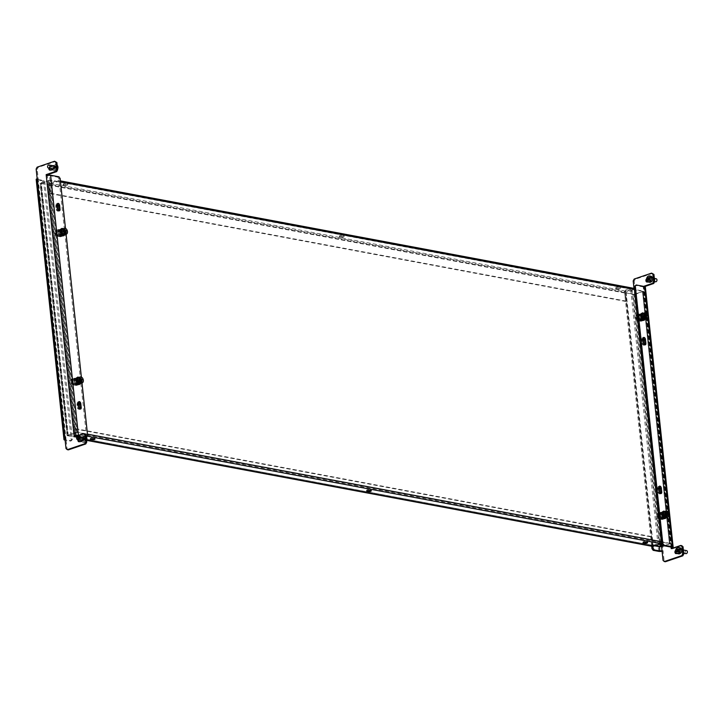 <?xml version="1.0" encoding="UTF-8"?>
<svg xmlns="http://www.w3.org/2000/svg" width="723" height="723" viewBox="0 0 723 723"><rect width="100%" height="100%" fill="white"/><g stroke="black" fill="none" stroke-linecap="round" stroke-linejoin="round"><path stroke-width="0.54" stroke-dasharray="3.62 2.71" d="M643.976 542.476A2.323 0.606 -6.1 0 1 643.524 542.422A2.323 0.606 -6.1 0 1 642.919 542.087A2.323 0.606 -6.1 0 1 644.365 541.364A2.323 0.606 -6.1 0 1 646.931 541.256A2.323 0.606 -6.1 0 1 647.537 541.59A2.323 0.606 -6.1 0 1 646.588 542.196M367.646 490.691A2.323 0.606 -6.1 0 1 367.194 490.637A2.323 0.606 -6.1 0 1 366.588 490.302A2.323 0.606 -6.1 0 1 368.034 489.579A2.323 0.606 -6.1 0 1 370.601 489.48A2.323 0.606 -6.1 0 1 371.206 489.814A2.323 0.606 -6.1 0 1 370.257 490.411M91.315 438.915A2.323 0.606 -6.1 0 1 90.863 438.861A2.323 0.606 -6.1 0 1 90.258 438.527A2.323 0.606 -6.1 0 1 91.694 437.804A2.323 0.606 -6.1 0 1 94.27 437.695A2.323 0.606 -6.1 0 1 94.876 438.03A2.323 0.606 -6.1 0 1 93.927 438.635M616.457 289.164A2.323 0.606 173.9 0 0 619.033 289.064A2.323 0.606 173.9 0 0 620.47 288.341A2.323 0.606 173.9 0 0 619.864 288.007A2.323 0.606 173.9 0 0 617.297 288.116A2.323 0.606 173.9 0 0 615.851 288.839A2.323 0.606 173.9 0 0 616.457 289.164M616.348 288.179A2.323 0.606 173.9 0 0 618.924 288.07A2.323 0.606 173.9 0 0 620.37 287.347A2.323 0.606 173.9 0 0 619.765 287.022A2.323 0.606 173.9 0 0 617.189 287.121A2.323 0.606 173.9 0 0 615.743 287.844A2.323 0.606 173.9 0 0 616.348 288.179M340.126 237.388A2.323 0.606 173.9 0 0 342.702 237.289A2.323 0.606 173.9 0 0 344.139 236.566A2.323 0.606 173.9 0 0 343.533 236.231A2.323 0.606 173.9 0 0 340.967 236.331A2.323 0.606 173.9 0 0 339.521 237.054A2.323 0.606 173.9 0 0 340.126 237.388M340.018 236.394A2.323 0.606 173.9 0 0 342.594 236.294A2.323 0.606 173.9 0 0 344.04 235.571A2.323 0.606 173.9 0 0 343.434 235.237A2.323 0.606 173.9 0 0 340.858 235.337A2.323 0.606 173.9 0 0 339.412 236.06A2.323 0.606 173.9 0 0 340.018 236.394M63.796 185.603A2.323 0.606 173.9 0 0 66.371 185.504A2.323 0.606 173.9 0 0 67.808 184.781A2.323 0.606 173.9 0 0 67.203 184.446A2.323 0.606 173.9 0 0 64.636 184.555A2.323 0.606 173.9 0 0 63.19 185.278A2.323 0.606 173.9 0 0 63.796 185.603M63.687 184.618A2.323 0.606 173.9 0 0 66.263 184.51A2.323 0.606 173.9 0 0 67.709 183.787A2.323 0.606 173.9 0 0 67.103 183.452A2.323 0.606 173.9 0 0 64.528 183.561A2.323 0.606 173.9 0 0 63.082 184.284A2.323 0.606 173.9 0 0 63.687 184.618M84.925 434.749L76.972 437.451L652.869 545.368L660.822 542.666L84.925 434.749L85.251 434.125L669.462 543.597L642.503 291.342L49.977 180.307L76.936 432.562L86.01 433.863A1.545 1.13 -79.4 0 1 85.034 435.743L77.081 438.445L86.796 440.262M57.759 180.506L633.646 288.423L625.693 291.125L49.806 183.208L57.759 180.506A1.545 1.13 -79.4 0 1 58.202 180.47L60.398 180.886M633.755 289.417L625.802 292.119L49.914 184.202L57.858 181.5L634.505 289.444M57.858 181.5L50.727 180.045L77.686 432.309L87.465 434.143M660.822 542.666L661.897 541.78L670.221 543.344L643.262 291.08L634.939 289.525A1.545 1.13 100.6 0 0 634.405 288.513M643.262 291.08L670.628 543.56L664.464 545.847M661.165 543.533L634.523 294.234L642.476 291.532L669.435 543.795L663.768 545.72M662.178 546.624L635.219 294.369L643.669 291.306M50.727 180.045L40.605 182.946L67.564 435.201L77.686 432.309M49.245 180.37L41.292 183.073L68.251 435.336L76.204 432.625L49.245 180.37L49.977 180.307M77.876 384.175L77.397 379.711L74.279 379.132L74.758 383.588L78.635 383.913M61.509 231.035L58.391 230.447L58.87 234.912L61.988 235.499L61.509 231.035L62.268 230.782L59.15 230.194L59.62 234.65L62.458 235.183M643.127 340.018L641.563 339.729L642.042 344.193L645.16 344.772L644.347 340.253M659.015 488.703L657.451 488.405L657.93 492.869L661.048 493.457L660.244 488.929M78.491 404.202L76.927 403.913L77.406 408.368L80.524 408.956L79.72 404.428M57.307 205.965L55.743 205.666L56.222 210.131L59.34 210.718L58.527 206.191M638.915 314.948L639.394 319.412L642.512 319.991L642.033 315.535L638.915 314.948L639.674 314.695L640.144 319.15L642.982 319.683M660.578 517.65L663.696 518.237L663.217 513.773L660.099 513.185L660.578 517.65L664.166 517.921M78.626 383.85L78.156 379.458L75.038 378.87L75.517 383.335L78.346 383.859M62.738 235.165L62.268 230.782M643.081 339.611L642.322 339.476L642.792 343.931L643.877 344.13M644.717 344.293L645.919 344.519L645.44 340.054L644.31 339.846M660.605 492.969L661.807 493.194L661.328 488.739L660.198 488.522M658.969 488.296L658.21 488.152L658.689 492.607L659.765 492.815M80.081 408.477L81.283 408.694L80.804 404.238L79.675 404.021M78.445 403.796L77.686 403.651L78.165 408.115L79.241 408.314M57.262 205.558L56.502 205.413L56.972 209.869L58.048 210.077M58.897 210.23L60.099 210.456L59.62 206.001L58.491 205.784M643.262 319.665L642.792 315.273L639.674 314.695M664.446 517.903L663.976 513.52L660.858 512.932L661.337 517.388M76.936 432.562L76.204 432.625M68.251 435.336L41.292 183.073M67.564 435.201L67.465 435.788L75.852 436.954L68.224 435.526M41.265 183.271L48.893 184.699L40.506 183.525L40.605 182.946M48.134 184.952L75.093 437.216M48.893 184.699L75.734 435.861M75.779 436.267L75.852 436.954M634.523 294.234L633.8 294.297L660.461 543.813M635.219 294.369L633.041 294.559L626.172 292.869L633.8 294.297M655.354 545.549L653.131 545.133L626.172 292.869M654.595 545.802L652.372 545.386L653.131 545.133M652.372 545.386L625.413 293.131M60.506 181.88L59.051 181.609A1.545 1.13 -79.4 0 0 58.202 180.47M661.464 541.699L661.897 541.78A1.545 1.13 100.6 0 1 661.608 543.072M49.914 184.202L49.58 184.826L625.476 292.743L625.802 292.119M49.806 183.208A1.545 1.13 -79.4 0 0 48.83 185.088L49.724 193.511L50.483 193.249L49.58 184.826M625.476 292.743L626.38 301.166L625.621 301.428L624.717 292.996A1.545 1.13 100.6 0 1 625.693 291.125M625.621 301.428L49.724 193.511M626.38 301.166L50.483 193.249M652.869 545.368L76.972 437.451M652.526 546.398A1.545 1.13 100.6 0 1 651.676 545.259L650.772 536.837L651.531 536.574L652.435 544.997M76.403 435.779L75.644 428.658L74.885 428.92L75.788 437.343A1.545 1.13 -79.4 0 0 77.081 438.445M76.539 437.09L76.43 436.041M74.885 428.92L650.772 536.837M75.644 428.658L651.531 536.574M663.696 518.237L664.455 517.975M660.099 513.185L660.858 512.932M663.217 513.773L663.976 513.52M639.394 319.412L640.144 319.15M642.033 315.535L642.792 315.273M642.512 319.991L643.271 319.738M55.743 205.666L56.502 205.413M58.861 206.254L59.62 206.001M59.34 210.718L60.099 210.456M56.222 210.131L56.972 209.869M80.045 404.491L80.804 404.238M80.524 408.956L81.283 408.694M77.406 408.368L78.165 408.115M76.927 403.913L77.686 403.651M661.048 493.457L661.807 493.194M657.93 492.869L658.689 492.607M657.451 488.405L658.21 488.152M660.569 488.992L661.328 488.739M642.042 344.193L642.792 343.931M641.563 339.729L642.322 339.476M644.681 340.316L645.44 340.054M645.16 344.772L645.919 344.519M58.391 230.447L59.15 230.194M61.988 235.499L62.747 235.237M58.87 234.912L59.62 234.65M77.397 379.711L78.156 379.458M74.758 383.588L75.517 383.335M74.279 379.132L75.038 378.87M671.215 547.112L643.813 287.148L643.316 287.501L644.356 287.7L643.633 286.371M671.052 547.085L643.208 286.516M662.033 550.781L663.072 550.98L664.103 560.641L663.063 560.452M633.99 288.369L634.225 290.592L635.264 290.791A3.1 0.804 -6.1 0 1 630.908 291.17L625.368 290.131L626.498 289.751L632.047 290.791L659.394 546.705M633.194 280.931L634.234 281.13L663.072 550.98A3.1 0.804 173.9 0 1 662.078 551.242M652.625 273.33L635.21 279.25L634.17 279.06M681.735 545.657L672.263 548.884L671.224 548.685M672.263 548.884L672.209 548.35M647.465 281.988A1.808 1.319 -79.4 0 0 647.953 282.232A1.808 1.319 -79.4 0 0 648.477 282.187L651.504 281.157A1.808 1.319 -79.4 0 0 652.652 279.322A1.808 1.319 -79.4 0 0 651.649 277.65A1.808 1.319 -79.4 0 0 651.134 277.686L648.106 278.716A1.808 1.319 -79.4 0 0 646.968 280.922M676.484 553.574A1.808 1.319 -79.4 0 0 676.981 553.818A1.808 1.319 -79.4 0 0 677.496 553.773L680.524 552.743A1.808 1.319 -79.4 0 0 681.681 550.908A1.808 1.319 -79.4 0 0 680.677 549.236A1.808 1.319 -79.4 0 0 680.153 549.281L677.126 550.311A1.808 1.319 -79.4 0 0 675.987 552.517M665.395 561.744L664.103 560.641M634.234 281.13L635.21 279.25M647.853 281.853L650.465 280.967A1.808 1.319 -79.4 0 0 651.613 279.123A1.808 1.319 -79.4 0 0 650.61 277.451A1.808 1.319 -79.4 0 0 650.094 277.496L647.058 278.527A1.808 1.319 -79.4 0 0 646.633 278.771M676.882 553.438L679.484 552.553A1.808 1.319 -79.4 0 0 680.641 550.709A1.808 1.319 -79.4 0 0 679.638 549.037A1.808 1.319 -79.4 0 0 679.114 549.082L676.086 550.113A1.808 1.319 -79.4 0 0 675.653 550.357M661.599 546.769L634.225 290.592L632.047 290.791M651.712 546.245L624.482 291.423L625.368 290.131M652.905 546.38L625.621 291.044L624.482 291.423M626.498 289.751L625.621 291.044M645.35 286.977A3.1 0.804 -6.1 0 1 644.356 287.7L672.155 547.889M643.407 286.923L635.083 285.368M641.771 313.773A1.808 1.139 71.2 0 0 641.753 314.424L642.169 318.391A1.808 1.139 71.2 0 0 642.34 319.078M644.564 319.575A1.808 1.139 71.2 0 0 644.6 318.843L644.175 314.876A1.808 1.139 71.2 0 0 643.425 313.276M665.747 517.813A1.808 1.139 71.2 0 0 665.784 517.081L665.359 513.122A1.808 1.139 71.2 0 0 664.609 511.513M662.955 512.011A1.808 1.139 71.2 0 0 662.937 512.661L663.362 516.629A1.808 1.139 71.2 0 0 663.524 517.316M643.163 337.912A1.808 1.139 71.2 0 0 642.503 337.849A1.808 1.139 71.2 0 0 641.87 339.331L642.295 343.298A1.808 1.139 71.2 0 0 644.094 345.233A1.808 1.139 71.2 0 0 644.573 344.79M659.051 486.588A1.808 1.139 71.2 0 0 658.391 486.525A1.808 1.139 71.2 0 0 657.767 488.007L658.183 491.974A1.808 1.139 71.2 0 0 659.982 493.917A1.808 1.139 71.2 0 0 660.461 493.466M643.461 319.729A1.808 1.139 71.2 0 0 643.461 319.232L643.036 315.264A1.808 1.139 71.2 0 0 642.178 313.565M641.897 313.393A1.808 1.139 71.2 0 0 641.247 313.33A1.808 1.139 71.2 0 0 640.614 314.812L641.039 318.78A1.808 1.139 71.2 0 0 642.828 320.714A1.808 1.139 71.2 0 0 643.316 320.262M663.081 511.631A1.808 1.139 71.2 0 0 662.431 511.568A1.808 1.139 71.2 0 0 661.798 513.05L662.223 517.017A1.808 1.139 71.2 0 0 664.021 518.951A1.808 1.139 71.2 0 0 664.5 518.508M664.654 517.966A1.808 1.139 71.2 0 0 664.645 517.469L664.229 513.502A1.808 1.139 71.2 0 0 663.362 511.803M74.18 436.809L75.228 436.999L84.69 433.782M75.165 436.475L75.228 436.999M36.15 169.055L37.189 169.245L38.165 167.375L55.59 161.455M68.36 449.869L67.058 448.766L66.028 439.105L65.531 439.457L37.723 179.277L38.22 178.915L37.189 169.245M64.989 438.906L66.028 439.105L38.22 178.915L37.18 178.717M38.165 167.375L37.126 167.185M67.058 448.766L66.019 448.567M47.266 175.364L47.311 175.825L46.272 175.626M77.939 439.701A1.808 1.319 100.6 0 1 79.042 438.237L81.844 437.288M48.911 168.116A1.808 1.319 100.6 0 1 50.023 166.652L52.815 165.694M78.979 439.9A1.808 1.319 100.6 0 1 80.09 438.427L82.883 437.478M83.064 437.388L83.118 437.397A1.808 1.319 100.6 0 1 83.633 437.361A1.808 1.319 100.6 0 1 84.636 439.024A1.808 1.319 100.6 0 1 83.488 440.867L80.461 441.898A1.808 1.319 100.6 0 1 79.937 441.943A1.808 1.319 100.6 0 1 79.449 441.69M49.959 168.314A1.808 1.319 100.6 0 1 51.062 166.841L53.854 165.892M54.062 165.82L54.089 165.811A1.808 1.319 100.6 0 1 54.614 165.775A1.808 1.319 100.6 0 1 55.617 167.438A1.808 1.319 100.6 0 1 54.46 169.281L51.432 170.312A1.808 1.319 100.6 0 1 50.917 170.357A1.808 1.319 100.6 0 1 50.42 170.104M38.129 179.494L43.678 180.533L42.54 180.922L36.99 179.882A3.1 0.804 -6.1 0 1 36.186 179.44M42.54 180.922L43.742 182.603L71.225 439.819L70.348 441.111L65.115 440.126M70.348 441.111L71.478 440.723L65.938 439.683M43.742 182.603L44.871 182.214L72.363 439.43L71.225 439.819M44.871 182.214L43.678 180.533M71.478 440.723L72.363 439.43M75.12 436.014L47.311 175.825L49.489 175.635L77.153 435.797M86.615 440.759A3.1 2.259 100.6 0 1 84.121 442.44A3.1 2.259 100.6 0 1 84.04 442.422A3.1 2.259 100.6 0 1 82.485 438.87A3.1 2.259 100.6 0 1 85.26 436.349A3.1 2.259 100.6 0 1 85.341 436.367A3.1 2.259 100.6 0 1 86.2 436.864L78.427 435.436A3.1 0.804 173.9 0 0 78.292 435.409M77.298 435.815L86.408 437.108M58.943 176.801L57.813 177.189L49.489 175.635M77.135 377.957A1.808 1.139 71.2 0 0 77.117 378.608L77.542 382.566A1.808 1.139 71.2 0 0 77.704 383.253M79.928 383.75A1.808 1.139 71.2 0 0 79.964 383.027L79.539 379.06A1.808 1.139 71.2 0 0 78.789 377.46M64.04 235.074A1.808 1.139 71.2 0 0 64.076 234.342L63.651 230.384A1.808 1.139 71.2 0 0 62.901 228.775M61.247 229.272A1.808 1.139 71.2 0 0 61.229 229.923L61.645 233.891A1.808 1.139 71.2 0 0 61.817 234.577M81.988 382.91L81.365 377.054M66.1 234.234L65.477 228.369M78.834 383.904A1.808 1.139 71.2 0 0 78.825 383.407L78.4 379.448A1.808 1.139 71.2 0 0 77.542 377.749M77.262 377.569A1.808 1.139 71.2 0 0 76.611 377.505A1.808 1.139 71.2 0 0 75.978 378.988L76.403 382.955A1.808 1.139 71.2 0 0 78.192 384.898A1.808 1.139 71.2 0 0 78.68 384.446M61.374 228.893A1.808 1.139 71.2 0 0 60.723 228.829A1.808 1.139 71.2 0 0 60.09 230.312L60.515 234.279A1.808 1.139 71.2 0 0 62.305 236.213A1.808 1.139 71.2 0 0 62.793 235.77M62.937 235.228A1.808 1.139 71.2 0 0 62.937 234.731L62.512 230.764A1.808 1.139 71.2 0 0 61.654 229.064M78.527 402.087A1.808 1.139 71.2 0 0 77.867 402.024A1.808 1.139 71.2 0 0 77.244 403.515L77.659 407.474A1.808 1.139 71.2 0 0 79.458 409.417A1.808 1.139 71.2 0 0 79.937 408.965M57.343 203.85A1.808 1.139 71.2 0 0 56.683 203.787A1.808 1.139 71.2 0 0 56.051 205.269L56.475 209.236A1.808 1.139 71.2 0 0 58.274 211.179A1.808 1.139 71.2 0 0 58.753 210.727M57.813 177.189L59.006 178.87L60.145 178.482M87.637 435.698L86.498 436.086L59.006 178.87M86.498 436.086L85.612 437.379M662.946 515.906A1.545 0.976 -108.8 0 1 662.404 517.18A1.545 0.976 -108.8 0 1 660.858 515.517A1.545 0.976 -108.8 0 1 661.4 514.243A1.545 0.976 -108.8 0 1 662.946 515.906M658.662 516.267A1.545 0.976 71.2 0 0 660.198 517.921A1.545 0.976 71.2 0 0 660.741 516.656A1.545 0.976 71.2 0 0 659.204 514.993A1.545 0.976 71.2 0 0 658.662 516.267M663.515 519.231L663.642 518.319L661.048 517.831L660.705 518.68L657.686 518.427L657.171 513.637L659.945 512.309L663.127 513.466L662.837 512.851L661.717 514.487L662.232 519.277L663.515 519.231L660.632 518.689M662.973 513.176L659.963 512.517L657.541 513.375L657.903 518.382L663.488 519.024L662.322 519.213L661.807 514.424L662.846 513.05L663.389 513.484L660.741 513.339L660.235 512.661L662.973 513.176M659.954 513.005L663.334 513.637L661.283 514.333L657.912 513.701L659.954 513.005L657.758 513.908L658.219 518.201L660.271 517.505L659.81 513.213M660.271 517.505L658.418 518.481L661.798 519.114L663.85 518.418L660.47 517.785M663.85 518.418L661.943 518.897L661.482 514.613L663.533 513.917L663.994 518.201M662.232 519.277L657.686 518.427L662.232 519.277M663.018 513.538L660.271 513.023L663.018 513.538M658.047 518.545L661.943 518.897M663.488 519.024L660.786 517.885L661.59 517.325L663.85 517.749L663.569 518.762M663.081 513.086L659.945 512.309L663.081 513.086M658.219 518.201L662.413 519.358M664.039 518.093L661.617 517.523L664.22 518.328M661.265 512.815L663.524 513.24L661.265 512.815L661.355 512.164L661.156 513.258L663.416 513.682L663.615 512.589L663.524 513.24M663.714 517.722L661.59 517.325L661.852 518.264L661.789 517.668M664.103 518.689L661.852 518.264M663.615 512.589L661.355 512.164M662.006 518.21L664.256 518.635M661.202 512.218L663.461 512.643M641.753 317.668A1.545 0.976 -108.8 0 1 641.211 318.933A1.545 0.976 -108.8 0 1 639.674 317.28A1.545 0.976 -108.8 0 1 640.216 316.005A1.545 0.976 -108.8 0 1 641.753 317.668M637.478 318.021A1.545 0.976 71.2 0 0 639.015 319.683A1.545 0.976 71.2 0 0 639.557 318.418A1.545 0.976 71.2 0 0 638.02 316.755A1.545 0.976 71.2 0 0 637.478 318.021M642.331 320.985L642.458 320.081L639.864 319.593L639.521 320.443L636.502 320.19L636.303 314.948L638.761 314.071L639.349 314.74L641.943 315.219L641.644 314.604L640.533 316.249L641.039 321.039L642.331 320.985L639.448 320.452M641.789 314.939L638.77 314.27L636.357 315.129L636.71 320.144L642.304 320.786L641.129 320.976L640.623 316.186L641.663 314.812L642.205 315.246L639.557 315.101L639.042 314.424L641.789 314.939M638.77 314.758L642.151 315.391L640.099 316.096L636.719 315.454L638.77 314.758L636.574 315.671L637.035 319.964L639.087 319.268L638.626 314.975M639.087 319.268L637.234 320.244L640.614 320.876L642.657 320.181L639.286 319.548M642.657 320.181L640.759 320.66L640.298 316.376L642.349 315.671L642.81 319.964M641.039 321.039L636.502 320.19L641.039 321.039M641.825 315.3L639.087 314.785L641.825 315.3M636.864 320.307L640.759 320.66M642.304 320.786L639.602 319.638L640.406 319.087L642.666 319.512L642.385 320.515M641.897 314.848L638.761 314.071L641.897 314.848M637.035 319.964L641.229 321.12M642.855 319.855L640.433 319.286L643.036 320.09M640.081 314.577L642.34 314.993L640.081 314.577L640.171 313.927L639.972 315.02L642.232 315.445L642.422 314.351L642.34 314.993M642.53 319.485L640.406 319.087L640.668 320.027L640.605 319.43M642.919 320.452L640.668 320.027M642.422 314.351L640.171 313.927M640.813 319.973L643.072 320.397M640.018 313.981L642.277 314.406M77.117 381.843A1.545 0.976 -108.8 0 1 76.584 383.118A1.545 0.976 -108.8 0 1 75.038 381.455A1.545 0.976 -108.8 0 1 75.581 380.181A1.545 0.976 -108.8 0 1 77.117 381.843M72.842 382.205A1.545 0.976 71.2 0 0 74.379 383.868A1.545 0.976 71.2 0 0 74.921 382.594A1.545 0.976 71.2 0 0 73.385 380.931A1.545 0.976 71.2 0 0 72.842 382.205M77.695 385.169L77.822 384.256L75.228 383.777L74.885 384.618L71.866 384.365L71.351 379.584L74.126 378.246L77.307 379.403L77.009 378.789L75.897 380.434L76.412 385.214L77.695 385.169L74.812 384.627M77.153 379.114L74.144 378.454L71.722 379.313L72.083 384.329L77.668 384.97L76.493 385.151L75.987 380.37L77.027 378.997L77.569 379.43L74.921 379.286L74.406 378.599L77.153 379.114M74.135 378.942L77.515 379.575L75.463 380.271L72.092 379.638L74.135 378.942L71.939 379.855L72.399 384.139L74.451 383.443L73.99 379.159M74.451 383.443L72.598 384.419L75.978 385.061L78.03 384.356L74.65 383.723M78.03 384.356L76.123 384.844L75.662 380.551L77.713 379.855L78.174 384.148M76.412 385.214L71.866 384.365L76.412 385.214M77.198 379.476L74.451 378.969L77.198 379.476M72.228 384.482L76.123 384.844M77.668 384.97L74.966 383.823L75.77 383.262L78.03 383.687L77.75 384.699M77.262 379.033L74.126 378.246L77.262 379.033M72.399 384.139L76.593 385.296M78.22 384.03L75.798 383.461L78.4 384.274M75.445 378.753L77.704 379.177L75.445 378.753L75.535 378.111L75.337 379.204L77.596 379.629L77.786 378.527L77.704 379.177M77.894 383.669L75.77 383.262L76.032 384.202L75.969 383.615M78.283 384.627L76.032 384.202M77.786 378.527L75.535 378.111M76.186 384.157L78.436 384.573M75.382 378.156L77.641 378.581M61.229 233.168A1.545 0.976 -108.8 0 1 60.687 234.442A1.545 0.976 -108.8 0 1 59.15 232.779A1.545 0.976 -108.8 0 1 59.693 231.505A1.545 0.976 -108.8 0 1 61.229 233.168M56.954 233.529A1.545 0.976 71.2 0 0 58.491 235.183A1.545 0.976 71.2 0 0 59.033 233.918A1.545 0.976 71.2 0 0 57.497 232.255A1.545 0.976 71.2 0 0 56.954 233.529M61.807 236.493L61.934 235.581L59.34 235.092L58.997 235.942L55.978 235.689L55.779 230.447L58.238 229.571L61.419 230.727L61.121 230.113L60.009 231.749L60.515 236.538L61.807 236.493L58.925 235.951M61.265 230.438L58.247 229.778L55.834 230.637L56.186 235.644L61.78 236.285L60.605 236.475L60.099 231.685L61.139 230.312L61.681 230.745L59.033 230.601L58.518 229.923L61.265 230.438M58.247 230.266L61.627 230.899L59.575 231.595L56.195 230.962L58.247 230.266L56.051 231.17L56.511 235.463L58.563 234.767L58.102 230.474M58.563 234.767L56.71 235.743L60.09 236.376L62.133 235.68L58.762 235.047M62.133 235.68L60.235 236.159L59.774 231.875L61.826 231.179L62.286 235.463M60.515 236.538L55.978 235.689L60.515 236.538M61.301 230.8L58.563 230.285L61.301 230.8M56.34 235.806L60.235 236.159M61.78 236.285L59.078 235.147L59.882 234.586L62.142 235.011L61.862 236.023M61.374 230.348L58.238 229.571L61.374 230.348M56.511 235.463L60.705 236.62M62.332 235.355L59.91 234.785L62.512 235.59M59.557 230.077L61.817 230.501L59.557 230.077L59.648 229.426L59.449 230.52L61.708 230.944L61.898 229.851L61.817 230.501M62.006 234.984L59.882 234.586L60.145 235.526L60.081 234.93M62.395 235.951L60.145 235.526M61.898 229.851L59.648 229.426M60.289 235.472L62.549 235.897M59.494 229.48L61.753 229.905M686.525 550.592A1.545 1.13 -79.4 0 0 685.946 553.637M679.918 552.01A1.545 1.13 -79.4 0 0 678.689 549.625A1.545 1.13 -79.4 0 0 679.918 552.01M679.873 547.772A3.1 2.259 -79.4 0 0 678.075 548.432A3.1 2.259 -79.4 0 0 677.035 551.64A3.1 2.259 -79.4 0 0 678.734 553.863M678.201 550.98L678.752 551.089L677.614 551.622L678.554 550.691L678.282 549.209L678.879 550.366L679.81 549.435L679.078 550.763L679.674 551.92L679.349 552.236L678.752 551.089M676.782 551.821L677.822 552.02M677.053 551.513L677.614 551.622M679.078 550.763L678.554 550.691M677.424 549.435L677.957 549.534M677.243 549.019L678.282 549.209M678.291 550.257L678.879 550.366M678.77 549.236L679.81 549.435M678.978 549.634L680.018 549.832M678.635 551.721L679.674 551.92M678.31 552.047L679.349 552.236M656.113 278.744A1.545 1.13 -79.4 0 0 655.535 281.789M651.062 280.217A1.545 1.13 -79.4 0 0 649.489 278.238A1.545 1.13 -79.4 0 0 651.062 280.217M650.845 276.186A3.1 2.259 -79.4 0 0 648.703 277.252A3.1 2.259 -79.4 0 0 648.052 280.334A3.1 2.259 -79.4 0 0 649.706 282.277M649.39 279.421L648.974 280.632L649.344 279.421M647.935 280.443L648.974 280.632M648.088 280.19L648.712 280.307M649.362 279.394L649.127 278.671L649.796 278.78L650.61 277.641L650.058 279.105L650.817 280.063L650.546 280.461L649.787 279.503M649.109 278.644L649.037 277.822L649.796 278.78M647.998 277.623L649.037 277.822M649.57 277.451L650.61 277.641M649.832 277.777L650.872 277.975M648.956 278.897L650.058 279.105M649.778 279.873L650.817 280.063M649.498 280.262L650.546 280.461M82.205 438.87A1.545 1.13 100.6 0 1 84.401 439.394A1.545 1.13 100.6 0 1 82.205 438.87M81.093 440.298A3.1 2.259 100.6 0 1 81.103 438.608A3.1 2.259 100.6 0 1 83.868 436.086A3.1 2.259 100.6 0 1 85.504 439.656A3.1 2.259 100.6 0 1 82.729 442.178A3.1 2.259 100.6 0 1 81.356 441.048M85.197 437.704L85.016 437.659A15.635 10.682 -76.6 0 1 84.763 439.132L83.633 438.87A15.545 10.61 -76.6 0 1 83.525 439.376L84.654 439.638A15.635 10.682 -76.6 0 1 84.275 441.093L84.645 441.184A15.635 10.682 103.4 0 0 85.025 439.729L86.019 439.973A15.545 10.61 103.4 0 0 86.127 439.467L85.133 439.223A15.635 10.682 103.4 0 0 85.377 437.749L85.197 437.704M84.654 439.638L83.552 439.43L83.235 440.894L83.913 439.521L84.98 439.774L85.088 439.268L84.022 439.015L83.967 437.469L83.66 438.933L82.594 438.671L82.485 439.177L83.552 439.43M84.275 441.093L83.235 440.894M84.645 441.184L83.597 440.985M85.025 439.729L83.913 439.521M86.019 439.973L84.98 439.774M86.127 439.467L85.088 439.268M85.133 439.223L84.022 439.015M85.377 437.749L84.338 437.551M85.016 437.659L83.967 437.469M84.763 439.132L83.66 438.933M83.633 438.87L82.594 438.671M83.525 439.376L82.485 439.177M53.177 167.284A1.545 1.13 100.6 0 1 55.373 167.808A1.545 1.13 100.6 0 1 53.177 167.284M52.065 168.712A3.1 2.259 100.6 0 1 52.074 167.022A3.1 2.259 100.6 0 1 54.849 164.501A3.1 2.259 100.6 0 1 56.475 168.07A3.1 2.259 100.6 0 1 53.71 170.592A3.1 2.259 100.6 0 1 52.327 169.462M57.587 169.164A3.1 2.259 100.6 0 1 55.093 170.854A3.1 2.259 100.6 0 1 55.011 170.836A3.1 2.259 100.6 0 1 53.466 167.284A3.1 2.259 100.6 0 1 56.231 164.763A3.1 2.259 100.6 0 1 56.313 164.781A3.1 2.259 100.6 0 1 57.171 165.278M56.177 166.118L55.987 166.073A15.635 10.682 -76.6 0 1 55.743 167.546L54.614 167.284A15.545 10.61 -76.6 0 1 54.505 167.79L55.635 168.052A15.635 10.682 -76.6 0 1 55.255 169.507L55.617 169.589A15.635 10.682 103.4 0 0 55.996 168.143L57 168.387A15.545 10.61 103.4 0 0 57.108 167.881L56.105 167.637A15.635 10.682 103.4 0 0 56.358 166.163L56.177 166.118M55.635 168.052L54.523 167.844L54.207 169.309L54.894 167.935L55.951 168.188L56.06 167.682L55.002 167.429L54.948 165.874L54.632 167.338L53.565 167.085L53.457 167.591L54.523 167.844M55.255 169.507L54.207 169.309M55.617 169.589L54.577 169.399M55.996 168.143L54.894 167.935M57 168.387L55.951 168.188M57.108 167.881L56.06 167.682M56.105 167.637L55.002 167.429M56.358 166.163L55.31 165.965M55.987 166.073L54.948 165.874M55.743 167.546L54.632 167.338M54.614 167.284L53.565 167.085M54.505 167.79L53.457 167.591M657.135 516.873A1.292 0.813 -108.8 0 1 657.126 516.547A1.292 0.813 -108.8 0 1 657.984 515.833A1.292 0.813 -108.8 0 1 658.861 517.198A1.292 0.813 -108.8 0 1 658.517 518.21A1.292 0.813 -108.8 0 1 657.605 517.957A1.292 0.813 -108.8 0 1 657.135 516.873M659.231 517.171A1.545 0.976 71.2 0 0 657.686 515.508A1.545 0.976 71.2 0 0 657.144 516.385A1.545 0.976 71.2 0 0 657.144 516.782A1.545 0.976 71.2 0 0 657.722 518.075A1.545 0.976 71.2 0 0 658.689 518.436A1.545 0.976 71.2 0 0 659.231 517.171M666.615 514.659A1.545 0.976 71.2 0 0 665.07 512.996A1.545 0.976 71.2 0 0 664.527 514.27A1.545 0.976 71.2 0 0 666.073 515.924A1.545 0.976 71.2 0 0 666.615 514.659M666.57 517.397A3.1 1.961 71.2 0 0 667.654 514.848A3.1 1.961 71.2 0 0 664.573 511.532M665.901 513.999L664.952 514.306L664.898 513.809L665.901 513.999L665.747 512.562L666.226 513.89M666.037 513.429L664.898 513.809M666.886 512.173L665.747 512.562M666.922 512.345L666.091 512.625M666.235 513.945L667.175 514.243M667.537 514.152L667.311 514.749L666.299 514.559L666.452 515.996L665.955 514.496L664.952 514.306M668.441 514.36L667.311 514.749M667.175 514.261L666.299 514.559M667.591 515.607L666.452 515.996M667.248 515.544L666.109 515.933M667.166 514.089L665.955 514.496M664.527 516.457A1.654 1.048 71.2 0 0 664.889 516.439A1.654 1.048 71.2 0 0 665.422 514.812A1.654 1.048 71.2 0 0 664.193 513.285A1.654 1.048 71.2 0 0 663.831 513.312A1.654 1.048 71.2 0 0 663.298 514.939A1.654 1.048 71.2 0 0 664.527 516.457M665.133 516.249A1.654 1.048 71.2 0 0 665.494 516.231A1.654 1.048 71.2 0 0 666.028 514.604A1.654 1.048 71.2 0 0 664.799 513.086A1.654 1.048 71.2 0 0 664.437 513.104A1.654 1.048 71.2 0 0 663.904 514.731A1.654 1.048 71.2 0 0 665.133 516.249M666.507 517.415A3.226 2.042 71.2 0 0 666.922 514.098A3.226 2.042 71.2 0 0 664.636 511.568A3.226 2.042 71.2 0 0 664.509 511.55M665.684 517.785A3.226 2.042 71.2 0 0 666.38 514.505A3.226 2.042 71.2 0 0 664.03 511.776A3.226 2.042 71.2 0 0 663.633 511.757M666.579 514.966A2.404 1.518 -108.8 0 1 665.738 516.936L666.344 516.737A2.404 1.518 -108.8 0 0 667.202 515.219L666.624 515.11A1.573 0.994 -108.8 0 1 666.082 515.951A1.573 0.994 -108.8 0 1 664.518 514.261A1.573 0.994 -108.8 0 1 665.061 512.969A1.573 0.994 -108.8 0 1 666.633 514.659L665.928 514.396L666.633 514.659M666.019 514.866A1.573 0.994 -108.8 0 1 665.476 516.159A1.573 0.994 -108.8 0 1 663.904 514.469A1.573 0.994 -108.8 0 1 664.455 513.176A1.573 0.994 -108.8 0 1 665.928 514.396M663.506 513.095A2.404 1.518 -108.8 0 1 664.193 512.399A2.404 1.518 -108.8 0 1 666.498 514.505M666.344 516.737A2.404 1.518 -108.8 0 1 663.958 514.161A2.404 1.518 -108.8 0 1 664.799 512.191A2.404 1.518 -108.8 0 1 667.184 514.767M665.738 516.936A2.404 1.518 -108.8 0 1 664.771 516.809M667.202 515.219L666.624 515.11M643.515 318.237A1.654 1.048 71.2 0 0 643.705 318.201A1.654 1.048 71.2 0 0 644.211 316.439A1.654 1.048 71.2 0 0 642.828 315.038A1.654 1.048 71.2 0 0 642.639 315.074A1.654 1.048 71.2 0 0 642.141 316.828A1.654 1.048 71.2 0 0 643.515 318.237M644.121 318.03A1.654 1.048 71.2 0 0 644.31 317.993A1.654 1.048 71.2 0 0 644.817 316.24A1.654 1.048 71.2 0 0 643.434 314.83A1.654 1.048 71.2 0 0 643.244 314.866A1.654 1.048 71.2 0 0 642.747 316.62A1.654 1.048 71.2 0 0 644.121 318.03M644.5 319.548A3.226 2.042 71.2 0 0 645.115 316.014A3.226 2.042 71.2 0 0 642.503 313.511A3.226 2.042 71.2 0 0 642.449 313.511M645.323 319.177A3.226 2.042 71.2 0 0 645.711 315.77A3.226 2.042 71.2 0 0 643.325 313.312M645.332 316.358A2.404 1.518 -108.8 0 1 644.555 318.698L645.16 318.491A2.404 1.518 -108.8 0 0 646.01 316.62L645.458 316.638A1.573 0.994 -108.8 0 1 644.889 317.713A1.573 0.994 -108.8 0 1 643.371 316.267A1.573 0.994 -108.8 0 1 643.877 314.731A1.573 0.994 -108.8 0 1 645.404 316.177L644.654 315.924L645.404 316.177M644.799 316.385A1.573 0.994 -108.8 0 1 644.283 317.921A1.573 0.994 -108.8 0 1 642.765 316.475A1.573 0.994 -108.8 0 1 643.271 314.939A1.573 0.994 -108.8 0 1 644.654 315.924M642.322 314.857A2.404 1.518 -108.8 0 1 643.009 314.153A2.404 1.518 -108.8 0 1 645.205 315.906M645.16 318.491A2.404 1.518 -108.8 0 1 642.837 316.285A2.404 1.518 -108.8 0 1 643.615 313.954A2.404 1.518 -108.8 0 1 645.937 316.159M644.555 318.698A2.404 1.518 -108.8 0 1 643.578 318.563M646.01 316.62L645.458 316.638M635.978 318.834A1.292 0.813 -108.8 0 1 635.942 318.31A1.292 0.813 -108.8 0 1 636.728 317.569A1.292 0.813 -108.8 0 1 637.65 318.762A1.292 0.813 -108.8 0 1 637.388 319.937A1.292 0.813 -108.8 0 1 636.421 319.72A1.292 0.813 -108.8 0 1 635.978 318.834M638.002 318.689A1.545 0.976 71.2 0 0 636.502 317.27A1.545 0.976 71.2 0 0 635.96 318.147A1.545 0.976 71.2 0 0 635.996 318.78A1.545 0.976 71.2 0 0 636.538 319.837A1.545 0.976 71.2 0 0 637.496 320.199A1.545 0.976 71.2 0 0 638.002 318.689M645.386 316.177A1.545 0.976 71.2 0 0 643.886 314.758A1.545 0.976 71.2 0 0 643.38 316.267A1.545 0.976 71.2 0 0 644.88 317.686A1.545 0.976 71.2 0 0 645.386 316.177M645.386 319.15A3.1 1.961 71.2 0 0 646.389 316.132A3.1 1.961 71.2 0 0 643.389 313.294M644.97 315.951L643.832 316.34L643.723 315.843L644.699 315.797L644.383 314.351L645.006 315.689M644.862 315.454L643.723 315.843M645.522 313.963L644.383 314.351M645.549 314.053L644.717 314.333M645.133 316.285L646.109 316.24L645.133 316.285L645.115 317.749L644.799 316.303L643.832 316.34M647.239 315.852L646.109 316.24M646.588 317.343L645.449 317.731M646.254 317.361L645.115 317.749M646.01 315.888L644.799 316.303M79.015 382.395A1.654 1.048 71.2 0 0 79.069 382.377A1.654 1.048 71.2 0 0 79.539 380.524A1.654 1.048 71.2 0 0 78.066 379.232A1.654 1.048 71.2 0 0 78.012 379.25A1.654 1.048 71.2 0 0 77.533 381.111A1.654 1.048 71.2 0 0 79.015 382.395M79.62 382.187A1.654 1.048 71.2 0 0 79.675 382.169A1.654 1.048 71.2 0 0 80.145 380.316A1.654 1.048 71.2 0 0 78.671 379.033A1.654 1.048 71.2 0 0 78.617 379.042A1.654 1.048 71.2 0 0 78.138 380.904A1.654 1.048 71.2 0 0 79.62 382.187M80.687 383.353A3.226 2.042 71.2 0 0 81.075 379.955A3.226 2.042 71.2 0 0 78.69 377.496M79.684 383.832A3.226 2.042 71.2 0 0 80.47 380.162A3.226 2.042 71.2 0 0 77.605 377.731M80.624 380.244A2.404 1.518 -108.8 0 1 79.919 382.883L80.524 382.675A2.404 1.518 -108.8 0 0 81.338 380.506L80.813 380.632A1.573 0.994 -108.8 0 1 80.262 381.898A1.573 0.994 -108.8 0 1 78.78 380.641A1.573 0.994 -108.8 0 1 79.241 378.915A1.573 0.994 -108.8 0 1 80.723 380.162L79.928 379.927L80.723 380.162A1.545 0.976 71.2 0 0 79.25 378.933A1.545 0.976 71.2 0 0 78.798 380.632A1.545 0.976 71.2 0 0 80.253 381.871A1.545 0.976 71.2 0 0 80.705 380.171M80.117 380.37A1.573 0.994 -108.8 0 1 79.647 382.096A1.573 0.994 -108.8 0 1 78.174 380.849A1.573 0.994 -108.8 0 1 78.635 379.114A1.573 0.994 -108.8 0 1 79.928 379.927M77.686 379.033A2.404 1.518 -108.8 0 1 78.373 378.337A2.404 1.518 -108.8 0 1 80.452 379.801M80.524 382.675A2.404 1.518 -108.8 0 1 78.274 380.768A2.404 1.518 -108.8 0 1 78.979 378.129A2.404 1.518 -108.8 0 1 81.229 380.036M79.919 382.883A2.404 1.518 -108.8 0 1 78.952 382.747M81.338 380.506L80.813 380.632M71.387 383.172A1.292 0.813 -108.8 0 1 71.306 382.485A1.292 0.813 -108.8 0 1 72.038 381.735A1.292 0.813 -108.8 0 1 72.969 382.783A1.292 0.813 -108.8 0 1 72.788 384.076A1.292 0.813 -108.8 0 1 71.785 383.904A1.292 0.813 -108.8 0 1 71.387 383.172M73.321 382.684A1.545 0.976 71.2 0 0 71.866 381.446A1.545 0.976 71.2 0 0 71.324 382.322A1.545 0.976 71.2 0 0 71.414 383.145A1.545 0.976 71.2 0 0 71.902 384.021A1.545 0.976 71.2 0 0 72.869 384.383A1.545 0.976 71.2 0 0 73.321 382.684M80.75 383.335A3.1 1.961 71.2 0 0 81.654 379.937A3.1 1.961 71.2 0 0 78.753 377.469M80.416 380.343L79.277 380.732L79.123 380.244L80.045 380.018L79.62 378.581L80.361 379.909M80.262 379.855L79.123 380.244M80.75 378.192L79.62 378.581M80.768 378.219L79.937 378.509M81.401 380.099L80.515 380.434L80.949 381.861L80.199 380.506L79.277 380.732M82.576 379.819L81.437 380.208M82.088 381.473L80.949 381.861M81.762 381.554L80.633 381.943M63.217 233.683A1.654 1.048 71.2 0 0 63.624 231.767A1.654 1.048 71.2 0 0 62.115 230.574A1.654 1.048 71.2 0 0 62.079 230.583A1.654 1.048 71.2 0 0 61.672 232.499A1.654 1.048 71.2 0 0 63.181 233.701A1.654 1.048 71.2 0 0 63.217 233.683M63.823 233.484A1.654 1.048 71.2 0 0 64.23 231.568A1.654 1.048 71.2 0 0 62.72 230.366A1.654 1.048 71.2 0 0 62.684 230.384A1.654 1.048 71.2 0 0 62.277 232.3A1.654 1.048 71.2 0 0 63.787 233.493A1.654 1.048 71.2 0 0 63.823 233.484L63.181 233.701M64.799 234.677A3.226 2.042 71.2 0 0 65.187 231.27A3.226 2.042 71.2 0 0 62.802 228.811M63.76 235.165A3.226 2.042 71.2 0 0 64.582 231.477A3.226 2.042 71.2 0 0 61.69 229.055M64.663 231.351A2.404 1.518 -108.8 0 1 64.031 234.198L64.636 233.999A2.404 1.518 -108.8 0 0 65.404 231.604L64.175 231.55L64.907 231.812A1.573 0.994 -108.8 0 1 64.365 233.213A1.573 0.994 -108.8 0 1 62.937 232.101A1.573 0.994 -108.8 0 1 63.353 230.23A1.573 0.994 -108.8 0 1 64.781 231.351L63.967 231.125L64.781 231.351M64.175 231.55A1.573 0.994 -108.8 0 1 63.76 233.421A1.573 0.994 -108.8 0 1 62.332 232.309A1.573 0.994 -108.8 0 1 62.747 230.438A1.573 0.994 -108.8 0 1 63.967 231.125M61.798 230.357A2.404 1.518 -108.8 0 1 62.485 229.661A2.404 1.518 -108.8 0 1 64.474 230.917M64.636 233.999A2.404 1.518 -108.8 0 1 62.458 232.3A2.404 1.518 -108.8 0 1 63.091 229.453A2.404 1.518 -108.8 0 1 65.269 231.152M64.031 234.198A2.404 1.518 -108.8 0 1 63.055 234.071M65.404 231.604L64.907 231.812M55.535 234.604A1.292 0.813 -108.8 0 1 55.418 233.809A1.292 0.813 -108.8 0 1 56.114 233.05A1.292 0.813 -108.8 0 1 57.045 233.99A1.292 0.813 -108.8 0 1 56.927 235.373A1.292 0.813 -108.8 0 1 55.897 235.219A1.292 0.813 -108.8 0 1 55.535 234.604M57.388 233.863A1.545 0.976 71.2 0 0 55.978 232.77A1.545 0.976 71.2 0 0 55.436 233.646A1.545 0.976 71.2 0 0 55.572 234.604A1.545 0.976 71.2 0 0 56.014 235.337A1.545 0.976 71.2 0 0 56.972 235.698A1.545 0.976 71.2 0 0 57.388 233.863M64.772 231.351A1.545 0.976 71.2 0 0 63.362 230.257A1.545 0.976 71.2 0 0 62.955 232.092A1.545 0.976 71.2 0 0 64.356 233.186A1.545 0.976 71.2 0 0 64.772 231.351M64.862 234.659A3.1 1.961 71.2 0 0 65.676 230.98A3.1 1.961 71.2 0 0 62.865 228.793M64.591 231.821L63.452 232.21L64.148 231.36L63.633 229.959L64.455 231.243L65.332 230.881L64.148 231.36M64.41 231.333L63.272 231.721M64.772 229.571L63.633 229.959M65.079 229.444L63.94 229.833M65.35 230.935L64.455 231.243M66.471 230.492L65.332 230.881M64.636 231.74L65.151 233.131L64.329 231.848L63.452 232.21M85.034 435.743L87.311 436.168M670.131 543.922L643.172 291.658M48.558 180.244L75.517 432.499M40.506 183.525L67.465 435.788M660 546.814L633.041 294.559M624.717 292.996L48.83 185.088M75.788 437.343L651.676 545.259M658.716 551.36L630.908 291.17M647.537 314.55L647.862 317.542M668.721 512.788L669.046 515.779M677.126 550.311L676.086 550.113M677.496 553.773L676.457 553.583M680.153 549.281L679.114 549.082M680.524 552.743L679.484 552.553M648.106 278.716L647.058 278.527M648.477 282.187L647.428 281.997M651.134 277.686L650.094 277.496M651.504 281.157L650.465 280.967M662.223 517.017L663.362 516.629M664.645 517.469L665.784 517.081M661.798 513.05L662.937 512.661M664.229 513.502L665.359 513.122M643.036 315.264L644.175 314.876M640.614 314.812L641.753 314.424M643.461 319.232L644.6 318.843M641.039 318.78L642.169 318.391M657.767 488.007L658.897 487.627M658.183 491.974L659.322 491.586M642.295 343.298L643.434 342.91M641.87 339.331L643.009 338.942M36.99 179.882L64.799 440.072M50.393 170.113L51.432 170.312M50.023 166.652L51.062 166.841M53.421 169.083L54.46 169.281M79.413 441.708L80.461 441.898M79.042 438.237L80.09 438.427M82.449 440.678L83.488 440.867M56.051 205.269L57.189 204.889M56.475 209.236L57.614 208.848M77.659 407.474L78.798 407.094M77.244 403.515L78.373 403.127M60.515 234.279L61.645 233.891M62.937 234.731L64.076 234.342M60.09 230.312L61.229 229.923M62.512 230.764L63.651 230.384M78.4 379.448L79.539 379.06M75.978 378.988L77.117 378.608M78.825 383.407L79.964 383.027M76.403 382.955L77.542 382.566M657.171 513.637L661.717 514.487M657.487 513.185L661.825 513.999M657.541 513.375L661.861 514.18M663.687 518.689L661.093 518.201M660.786 517.885L663.533 518.391M661.174 517.406L663.669 517.876M663.678 513.185L661.418 512.761M661.943 517.623L663.895 517.984M635.987 315.4L640.533 316.249M636.303 314.948L640.641 315.761M636.357 315.129L640.677 315.942M642.494 320.452L639.9 319.964M639.602 319.638L642.349 320.153M639.991 319.168L642.485 319.629M642.485 314.948L640.235 314.523M640.75 319.376L642.702 319.747M71.351 379.584L75.897 380.434M71.667 379.123L76.005 379.937M71.722 379.313L76.042 380.117M77.867 384.627L75.273 384.148M74.966 383.823L77.713 384.338M75.355 383.344L77.849 383.814M77.858 379.123L75.599 378.707M76.123 383.561L78.066 383.922M55.463 230.899L60.009 231.749M55.779 230.447L60.117 231.261M55.834 230.637L60.154 231.441M61.97 235.951L59.376 235.463M59.078 235.147L61.826 235.653M59.467 234.668L61.961 235.138M61.961 230.447L59.711 230.022M60.226 234.885L62.178 235.246M647.537 541.59L647.645 542.584M371.206 489.814L371.315 490.8M94.876 438.03L94.984 439.024M620.37 287.347L620.47 288.341M344.04 235.571L344.139 236.566M67.709 183.787L67.808 184.781M642.639 291.414L669.597 543.669M67.058 435.562L40.099 183.308M68.089 435.454L41.13 183.19M58.012 181.482L633.899 289.399M86.76 440.379L76.638 438.481M652.715 545.377L76.828 437.469M63.082 184.284L63.19 185.278M339.412 236.06L339.521 237.054M615.743 287.844L615.851 288.839M90.258 438.527L90.366 439.512M366.588 490.302L366.697 491.297M642.919 542.087L643.027 543.081M671.622 547.338L643.813 287.148M676.981 553.818L675.942 553.619M680.677 549.236L679.638 549.037M647.953 282.232L646.913 282.033M651.649 277.65L650.61 277.451M664.021 518.951L665.151 518.563M662.431 511.568L663.569 511.179M641.247 313.33L642.376 312.942M642.828 320.714L643.967 320.325M658.391 486.525L659.53 486.145M659.982 493.917L661.12 493.529M644.094 345.233L645.232 344.844M642.503 337.849L643.642 337.46M65.531 439.457L37.723 179.277M49.878 170.158L50.917 170.357M53.565 165.576L54.614 165.775M78.897 441.744L79.937 441.943M82.594 437.162L83.633 437.361M56.683 203.787L57.822 203.407M58.274 211.179L59.413 210.791M79.458 409.417L80.596 409.028M77.867 402.024L79.006 401.645M62.305 236.213L63.443 235.825M60.723 228.829L61.853 228.441M76.611 377.505L77.75 377.126M78.192 384.898L79.331 384.509M660.198 517.921L662.404 517.18M660.081 512.499L662.901 513.032M659.204 514.993L661.4 514.243M662.376 519.566L657.993 518.743M662.937 512.806L660.189 512.291M663.163 513.827L660.569 513.339M660.686 513.131L663.199 513.601M661.672 517.523L663.931 517.939M663.696 517.686L661.717 517.316M639.015 319.683L641.211 318.933M638.897 314.261L641.717 314.794M638.02 316.755L640.216 316.005M641.193 321.328L636.8 320.506M641.753 314.559L639.005 314.044M641.979 315.589L639.385 315.101M639.494 314.894L642.015 315.364M640.488 319.277L642.747 319.702M642.512 319.449L640.524 319.078M74.379 383.868L76.584 383.118M74.261 378.445L77.081 378.969M73.385 380.931L75.581 380.181M76.557 385.504L72.173 384.681M77.117 378.744L74.37 378.228M77.343 379.765L74.749 379.286M74.867 379.078L77.379 379.548M75.852 383.461L78.111 383.886M77.876 383.633L75.888 383.253M58.491 235.183L60.687 234.442M58.373 229.76L61.193 230.294M57.497 232.255L59.693 231.505M60.669 236.828L56.277 236.005M61.229 230.068L58.482 229.553M61.455 231.089L58.861 230.601M58.97 230.393L61.491 230.863M59.964 234.785L62.223 235.201M61.988 234.948L60 234.577M683.371 550.004L679.584 549.299M683.714 553.222L679.014 552.336M654.351 278.418L650.564 277.704M654.686 281.627L649.995 280.75M83.868 436.086L85.26 436.349M82.729 442.178L84.121 442.44M54.849 164.501L56.231 164.763M53.71 170.592L55.093 170.854M657.686 515.508L665.07 512.996M658.689 518.436L666.073 515.924M665.494 516.231L664.889 516.439M664.437 513.104L663.831 513.312M665.476 516.159L666.082 515.951M664.193 512.399L664.799 512.191M664.455 513.176L665.061 512.969M644.31 317.993L643.705 318.201M643.244 314.866L642.639 315.074M644.283 317.921L644.889 317.713M643.009 314.153L643.615 313.954M643.271 314.939L643.877 314.731M636.502 317.27L643.886 314.758M637.496 320.199L644.88 317.686M79.675 382.169L79.069 382.377M78.617 379.042L78.012 379.25M79.647 382.096L72.869 384.383M78.373 378.337L78.979 378.129M78.635 379.114L79.241 378.915M71.866 381.446L79.25 378.933M62.72 230.366L62.115 230.574M63.76 233.421L64.365 233.213M62.485 229.661L63.091 229.453M62.747 230.438L63.353 230.23M55.978 232.77L63.362 230.257M56.972 235.698L64.356 233.186"/><path stroke-width="1.08" d="M643.633 543.407A2.323 0.606 173.9 0 0 646.199 543.307A2.323 0.606 173.9 0 0 647.645 542.584A2.323 0.606 173.9 0 0 647.04 542.25A2.323 0.606 173.9 0 0 644.464 542.349A2.323 0.606 173.9 0 0 643.027 543.081A2.323 0.606 173.9 0 0 643.633 543.407M646.588 542.196A2.323 0.606 -6.1 0 1 643.976 542.476M367.302 491.631A2.323 0.606 173.9 0 0 369.869 491.523A2.323 0.606 173.9 0 0 371.315 490.8A2.323 0.606 173.9 0 0 370.709 490.474A2.323 0.606 173.9 0 0 368.134 490.574A2.323 0.606 173.9 0 0 366.697 491.297A2.323 0.606 173.9 0 0 367.302 491.631M370.257 490.411A2.323 0.606 -6.1 0 1 367.646 490.691M90.971 439.846A2.323 0.606 173.9 0 0 93.538 439.747A2.323 0.606 173.9 0 0 94.984 439.024A2.323 0.606 173.9 0 0 94.379 438.689A2.323 0.606 173.9 0 0 91.803 438.789A2.323 0.606 173.9 0 0 90.366 439.512A2.323 0.606 173.9 0 0 90.971 439.846M93.927 438.635A2.323 0.606 -6.1 0 1 91.315 438.915M86.796 440.262L652.968 546.362L660.921 543.651A1.545 1.13 100.6 0 0 661.608 543.072M664.464 545.847L660 546.814L654.595 545.802M663.768 545.72L661.482 546.498L661.165 543.533M644.347 340.253L643.127 340.018M660.244 488.929L659.015 488.703M79.72 404.428L78.491 404.202M58.527 206.191L57.307 205.965M643.877 344.13L644.717 344.293M644.31 339.846L643.081 339.611M659.765 492.815L660.605 492.969M660.198 488.522L658.969 488.296M79.675 404.021L78.445 403.796M79.241 408.314L80.081 408.477M58.491 205.784L57.262 205.558M58.048 210.077L58.897 210.23M660.461 543.813L660.759 546.561L661.482 546.498M660.759 546.561L655.354 545.549M633.646 288.423A1.545 1.13 100.6 0 1 634.405 288.513M652.968 546.362A1.545 1.13 100.6 0 1 652.526 546.398L86.76 440.379M659.394 546.705L659.855 550.98L662.033 550.781L663.063 560.452L664.356 561.545L681.78 555.625L682.756 553.755L681.988 546.561L680.695 545.467L671.224 548.685L671.116 547.691L672.155 547.889A3.1 0.804 173.9 0 0 673.158 547.166A3.1 0.804 173.9 0 0 672.354 546.724L664.03 545.169L662.892 545.549L671.215 547.112L671.116 547.691L671.052 547.085M664.356 561.545L665.395 561.744L682.819 555.815L681.78 555.625M643.633 286.371L652.67 283.289L653.655 281.419L652.887 274.234L651.586 273.131L634.17 279.06L633.194 280.931L633.99 288.369M651.586 273.131L653.926 274.433L652.887 274.234M672.209 548.35L672.155 547.889M646.968 280.922A1.808 1.319 -79.4 0 0 647.465 281.988M675.987 552.517A1.808 1.319 -79.4 0 0 676.484 553.574M680.695 545.467L681.735 545.657L683.027 546.76L681.988 546.561M682.756 553.755L683.795 553.945L683.027 546.76M683.795 553.945L682.819 555.815M653.655 281.419L654.695 281.618L653.926 274.433M654.351 278.418L656.113 278.744A1.545 1.13 -79.4 0 1 655.535 281.789L654.686 281.627L653.709 283.488L652.67 283.289M644.672 286.561L653.709 283.488M646.633 278.771A1.808 1.319 -79.4 0 0 645.919 280.669A1.808 1.319 -79.4 0 0 646.913 282.033A1.808 1.319 -79.4 0 0 647.428 281.997L647.853 281.853M675.653 550.357A1.808 1.319 -79.4 0 0 674.939 552.255A1.808 1.319 -79.4 0 0 675.942 553.619A1.808 1.319 -79.4 0 0 676.457 553.583L676.882 553.438M659.855 550.98L654.306 549.941L653.167 550.32L658.716 551.36A3.1 0.804 173.9 0 0 662.078 551.242M653.167 550.32L651.974 548.64L651.712 546.245M651.974 548.64L653.104 548.251L652.905 546.38M653.104 548.251L654.306 549.941M636.222 284.979L634.207 286.66L636.222 284.979L644.545 286.534A3.1 0.804 -6.1 0 1 645.35 286.977L673.158 547.166M645.865 343.362L645.44 339.403A1.808 1.139 71.2 0 0 643.642 337.46A1.808 1.139 71.2 0 0 643.009 338.942L643.434 342.91A1.808 1.139 71.2 0 0 645.232 344.844A1.808 1.139 71.2 0 0 645.865 343.362L644.726 343.75L644.301 339.783A1.808 1.139 71.2 0 0 643.163 337.912M658.897 487.627L659.322 491.586A1.808 1.139 71.2 0 0 661.12 493.529A1.808 1.139 71.2 0 0 661.753 492.047L661.328 488.079A1.808 1.139 71.2 0 0 659.53 486.145A1.808 1.139 71.2 0 0 658.897 487.627M643.425 313.276A1.808 1.139 71.2 0 0 642.376 312.942A1.808 1.139 71.2 0 0 641.771 313.773M642.34 319.078A1.808 1.139 71.2 0 0 643.967 320.325A1.808 1.139 71.2 0 0 644.564 319.575M663.524 517.316A1.808 1.139 71.2 0 0 665.151 518.563A1.808 1.139 71.2 0 0 665.747 517.813M664.609 511.513A1.808 1.139 71.2 0 0 663.569 511.179A1.808 1.139 71.2 0 0 662.955 512.011M635.345 286.272L662.828 543.488L664.03 545.169M644.573 344.79A1.808 1.139 71.2 0 0 644.726 343.75M660.461 493.466A1.808 1.139 71.2 0 0 660.614 492.426L660.189 488.468A1.808 1.139 71.2 0 0 659.051 486.588M643.316 320.262A1.808 1.139 71.2 0 0 643.461 319.729M664.5 518.508A1.808 1.139 71.2 0 0 664.654 517.966M662.892 545.549L661.699 543.868L662.828 543.488M634.207 286.66L661.699 543.868M77.153 435.797L75.165 436.475M75.12 436.014L74.08 435.815L74.18 436.809L83.651 433.583L84.69 433.782L85.983 434.885L86.751 442.069L85.775 443.94L68.36 449.869L67.32 449.67L84.736 443.75L85.712 441.87L86.751 442.069M67.32 449.67L66.019 448.567L64.989 438.906A3.1 0.804 173.9 0 0 63.986 439.629L36.186 179.44A3.1 0.804 -6.1 0 1 37.18 178.717L36.15 169.055L37.126 167.185L54.55 161.256L56.882 162.548L57.65 169.733L56.674 171.613L47.203 174.83L47.266 175.364M85.775 443.94L84.736 443.75M56.674 171.613L55.635 171.414L46.164 174.632L47.203 174.83M46.164 174.632L46.272 175.626A3.1 0.804 -6.1 0 1 50.628 175.246L58.943 176.801L60.145 178.482L65.477 228.369M81.844 437.288L82.079 437.207A1.808 1.319 100.6 0 1 82.594 437.162A1.808 1.319 100.6 0 1 83.597 438.834A1.808 1.319 100.6 0 1 82.449 440.678L79.413 441.708A1.808 1.319 100.6 0 1 78.897 441.744A1.808 1.319 100.6 0 1 77.939 439.701M52.815 165.694L53.05 165.621A1.808 1.319 100.6 0 1 53.565 165.576A1.808 1.319 100.6 0 1 54.568 167.248A1.808 1.319 100.6 0 1 53.421 169.083L50.393 170.113A1.808 1.319 100.6 0 1 49.878 170.158A1.808 1.319 100.6 0 1 48.911 168.116M55.635 171.414L56.611 169.543L57.65 169.733M56.882 162.548L55.843 162.359L56.611 169.543M55.843 162.359L54.55 161.256M85.983 434.885L84.943 434.686L85.712 441.87M84.943 434.686L83.651 433.583M79.449 441.69A1.808 1.319 100.6 0 1 78.979 439.9M50.42 170.104A1.808 1.319 100.6 0 1 49.959 168.314M63.986 439.629A3.1 0.804 173.9 0 0 64.799 440.072L65.115 440.126M78.292 435.409A3.1 0.804 173.9 0 0 74.08 435.815L46.272 175.626M86.408 437.108L87.637 435.698L81.988 382.91M86.615 440.759A3.1 2.259 100.6 0 0 86.887 439.918A3.1 2.259 100.6 0 0 86.2 436.864L86.751 436.99M78.789 377.46A1.808 1.139 71.2 0 0 77.75 377.126A1.808 1.139 71.2 0 0 77.135 377.957M77.704 383.253A1.808 1.139 71.2 0 0 79.331 384.509A1.808 1.139 71.2 0 0 79.928 383.75M61.817 234.577A1.808 1.139 71.2 0 0 63.443 235.825A1.808 1.139 71.2 0 0 64.04 235.074M62.901 228.775A1.808 1.139 71.2 0 0 61.853 228.441A1.808 1.139 71.2 0 0 61.247 229.272M81.229 407.546L80.804 403.579A1.808 1.139 71.2 0 0 79.006 401.645A1.808 1.139 71.2 0 0 78.373 403.127L78.798 407.094A1.808 1.139 71.2 0 0 80.596 409.028A1.808 1.139 71.2 0 0 81.229 407.546L80.09 407.935L79.666 403.967A1.808 1.139 71.2 0 0 78.527 402.087M57.189 204.889L57.614 208.848A1.808 1.139 71.2 0 0 59.413 210.791A1.808 1.139 71.2 0 0 60.036 209.309L59.62 205.341A1.808 1.139 71.2 0 0 57.822 203.407A1.808 1.139 71.2 0 0 57.189 204.889M81.365 377.054L66.1 234.234M78.68 384.446A1.808 1.139 71.2 0 0 78.834 383.904M62.793 235.77A1.808 1.139 71.2 0 0 62.937 235.228M79.937 408.965A1.808 1.139 71.2 0 0 80.09 407.935M58.753 210.727A1.808 1.139 71.2 0 0 58.906 209.688L58.482 205.73A1.808 1.139 71.2 0 0 57.343 203.85M664.22 518.328L663.714 517.722M643.036 320.09L642.53 319.485M78.4 384.274L77.894 383.669M62.512 235.59L62.006 234.984M683.714 553.222L685.946 553.637A1.545 1.13 -79.4 0 0 686.525 550.592L683.371 550.004M677.343 553.601L678.734 553.863A3.1 2.259 -79.4 0 0 680.533 553.203A3.1 2.259 -79.4 0 0 681.563 549.995A3.1 2.259 -79.4 0 0 679.873 547.772L678.481 547.51A3.1 2.259 -79.4 0 0 676.683 548.17A3.1 2.259 -79.4 0 0 675.978 552.489A3.1 2.259 -79.4 0 0 677.343 553.601A3.1 2.259 -79.4 0 0 679.141 552.941A3.1 2.259 -79.4 0 0 679.855 548.621A3.1 2.259 -79.4 0 0 678.481 547.51M678.87 549.435A15.545 7.275 45.1 0 0 678.978 549.634A15.635 7.79 152.8 0 0 677.975 550.555A15.635 7.32 45.1 0 0 678.635 551.721A15.545 7.736 152.8 0 0 678.31 552.047A15.635 7.32 -134.9 0 1 677.65 550.881A15.635 7.79 152.8 0 0 676.782 551.821A15.545 7.275 -134.9 0 1 676.674 551.622A15.545 7.275 -134.9 0 1 676.574 551.423A15.635 7.79 -27.2 0 1 677.442 550.483A15.635 7.32 -134.9 0 1 676.918 549.335A15.545 7.736 -27.2 0 1 677.243 549.019A15.635 7.32 45.1 0 0 677.767 550.158A15.635 7.79 -27.2 0 1 678.77 549.236A15.545 7.275 45.1 0 0 678.87 549.435M677.65 550.881L678.201 550.98M676.574 551.423L677.053 551.513M677.442 550.483L677.984 550.583M676.918 549.335L677.424 549.435M677.767 550.158L678.291 550.257M648.323 282.015L649.706 282.277A3.1 2.259 -79.4 0 0 651.848 281.211A3.1 2.259 -79.4 0 0 652.498 278.129A3.1 2.259 -79.4 0 0 650.845 276.186L649.462 275.924A3.1 2.259 -79.4 0 0 647.32 276.99A3.1 2.259 -79.4 0 0 647.221 281.319A3.1 2.259 -79.4 0 0 648.323 282.015A3.1 2.259 -79.4 0 0 650.465 280.949A3.1 2.259 -79.4 0 0 650.564 276.62A3.1 2.259 -79.4 0 0 649.462 275.924M649.697 277.614A15.545 5.685 35.4 0 0 649.832 277.777A15.635 9.028 141.6 0 0 648.956 278.897A15.635 5.721 35.4 0 0 649.778 279.873A15.545 8.974 141.6 0 0 649.498 280.262A15.635 5.721 -144.6 0 1 648.676 279.295A15.635 9.028 141.6 0 0 647.935 280.443A15.545 5.685 -144.6 0 1 647.799 280.271A15.545 5.685 -144.6 0 1 647.672 280.108A15.635 9.028 -38.4 0 1 648.414 278.961A15.635 5.721 -144.6 0 1 647.718 278.021A15.545 8.974 -38.4 0 1 647.998 277.623A15.635 5.721 35.4 0 0 648.694 278.572A15.635 9.028 -38.4 0 1 649.57 277.451A15.545 5.685 35.4 0 0 649.697 277.614M648.676 279.295L649.39 279.421M648.414 278.961L649.109 279.096M647.718 278.021L648.368 278.138M76.656 437.831A1.545 1.13 100.6 0 1 78.852 438.355A1.545 1.13 100.6 0 1 76.656 437.831M81.356 441.048A3.1 2.259 100.6 0 1 81.093 440.298M47.628 166.245A1.545 1.13 100.6 0 1 49.833 166.769A1.545 1.13 100.6 0 1 47.628 166.245M57.171 165.278A3.1 2.259 100.6 0 1 57.867 168.332A3.1 2.259 100.6 0 1 57.587 169.164M52.327 169.462A3.1 2.259 100.6 0 1 52.065 168.712M666.091 511.016L664.573 511.532A3.1 1.961 71.2 0 0 663.488 514.071A3.1 1.961 71.2 0 0 666.57 517.397L668.079 516.882A3.1 1.961 71.2 0 0 669.164 514.333A3.1 1.961 71.2 0 0 666.769 510.971A3.1 1.961 71.2 0 0 666.091 511.016A3.1 1.961 71.2 0 0 665.006 513.556A3.1 1.961 71.2 0 0 667.401 516.918A3.1 1.961 71.2 0 0 668.079 516.882M667.058 512.209A15.545 4.04 -6.1 0 1 667.23 512.245A15.635 11.414 100.6 0 1 667.456 513.655A15.635 4.067 -6.1 0 1 668.395 513.863A15.545 11.342 100.6 0 1 668.441 514.36A15.635 4.067 173.9 0 0 667.51 514.152A15.635 11.414 100.6 0 1 667.591 515.607A15.545 4.04 173.9 0 0 667.419 515.58A15.545 4.04 173.9 0 0 667.248 515.544A15.635 11.414 -79.4 0 0 667.166 514.089A15.635 4.067 173.9 0 0 666.091 513.917A15.545 11.342 -79.4 0 0 666.037 513.429A15.635 4.067 -6.1 0 1 667.112 513.592A15.635 11.414 -79.4 0 0 666.886 512.173A15.545 4.04 -6.1 0 1 667.058 512.209M667.112 513.592L666.127 513.926M667.456 513.655L666.507 513.981M668.395 513.863L667.537 514.152M664.509 511.55A3.226 2.042 71.2 0 0 663.931 511.613A3.226 2.042 71.2 0 0 662.883 514.794A3.226 2.042 71.2 0 0 665.296 517.767A3.226 2.042 71.2 0 0 666 517.722A3.226 2.042 71.2 0 0 666.507 517.415M663.633 511.757A3.226 2.042 71.2 0 0 663.316 511.821A3.226 2.042 71.2 0 0 662.277 515.002A3.226 2.042 71.2 0 0 664.69 517.975A3.226 2.042 71.2 0 0 665.395 517.93A3.226 2.042 71.2 0 0 665.684 517.785M664.771 516.809A2.404 1.518 -108.8 0 1 663.353 514.369A2.404 1.518 -108.8 0 1 663.506 513.095M643.325 313.312A3.226 2.042 71.2 0 0 643.109 313.303A3.226 2.042 71.2 0 0 642.738 313.375A3.226 2.042 71.2 0 0 641.762 316.801A3.226 2.042 71.2 0 0 644.446 319.548A3.226 2.042 71.2 0 0 644.817 319.485A3.226 2.042 71.2 0 0 645.323 319.177M642.449 313.511A3.226 2.042 71.2 0 0 642.132 313.583A3.226 2.042 71.2 0 0 641.156 317.008A3.226 2.042 71.2 0 0 643.841 319.756A3.226 2.042 71.2 0 0 644.211 319.693A3.226 2.042 71.2 0 0 644.5 319.548M643.578 318.563A2.404 1.518 -108.8 0 1 642.223 316.493A2.404 1.518 -108.8 0 1 642.322 314.857M644.907 312.779L643.389 313.294A3.1 1.961 71.2 0 0 642.385 316.312A3.1 1.961 71.2 0 0 645.386 319.15L646.895 318.635A3.1 1.961 71.2 0 0 647.907 315.617A3.1 1.961 71.2 0 0 645.259 312.707A3.1 1.961 71.2 0 0 644.907 312.779A3.1 1.961 71.2 0 0 643.895 315.797A3.1 1.961 71.2 0 0 646.543 318.707A3.1 1.961 71.2 0 0 646.895 318.635M645.693 313.954A15.545 2.187 -12.1 0 1 645.856 313.954A15.635 11.92 87.5 0 1 646.235 315.373A15.635 2.205 -12.1 0 1 647.139 315.355A15.545 11.839 87.5 0 1 647.239 315.852A15.635 2.205 167.9 0 0 646.344 315.87A15.635 11.92 87.5 0 1 646.588 317.343A15.545 2.187 167.9 0 0 646.416 317.352A15.545 2.187 167.9 0 0 646.254 317.361A15.635 11.92 -92.5 0 0 646.01 315.888A15.635 2.205 167.9 0 0 644.97 315.951A15.545 11.839 -92.5 0 0 644.862 315.454A15.635 2.205 -12.1 0 1 645.901 315.391A15.635 11.92 -92.5 0 0 645.522 313.963A15.545 2.187 -12.1 0 1 645.693 313.954M645.901 315.391L644.925 315.725M645.006 315.689L646.344 315.87M646.235 315.373L645.033 315.788M647.139 315.355L646 315.743M78.69 377.496A3.226 2.042 71.2 0 0 78.211 377.523A3.226 2.042 71.2 0 0 78.102 377.551A3.226 2.042 71.2 0 0 77.189 381.184A3.226 2.042 71.2 0 0 80.072 383.696A3.226 2.042 71.2 0 0 80.181 383.66A3.226 2.042 71.2 0 0 80.687 383.353M77.605 377.731A3.226 2.042 71.2 0 0 77.497 377.758A3.226 2.042 71.2 0 0 76.584 381.383A3.226 2.042 71.2 0 0 79.467 383.904A3.226 2.042 71.2 0 0 79.575 383.868A3.226 2.042 71.2 0 0 79.684 383.832M78.952 382.747A2.404 1.518 -108.8 0 1 77.668 380.967A2.404 1.518 -108.8 0 1 77.686 379.033M80.271 376.954L78.753 377.469A3.1 1.961 71.2 0 0 77.849 380.867A3.1 1.961 71.2 0 0 80.75 383.335L82.259 382.819A3.1 1.961 71.2 0 0 83.172 379.421A3.1 1.961 71.2 0 0 80.37 376.927A3.1 1.961 71.2 0 0 80.271 376.954A3.1 1.961 71.2 0 0 79.358 380.352A3.1 1.961 71.2 0 0 82.16 382.847A3.1 1.961 71.2 0 0 82.259 382.819M80.913 378.156A15.545 0.66 -16.8 0 1 81.075 378.12A15.635 12.101 76.2 0 1 81.572 379.53A15.635 0.669 -16.8 0 1 82.422 379.322A15.545 12.029 76.2 0 1 82.576 379.819A15.635 0.669 163.2 0 0 81.726 380.018A15.635 12.101 76.2 0 1 82.088 381.473A15.545 0.66 163.2 0 0 81.925 381.518A15.545 0.66 163.2 0 0 81.762 381.554A15.635 12.101 -103.8 0 0 81.41 380.099A15.635 0.669 163.2 0 0 80.416 380.343A15.545 12.029 -103.8 0 0 80.262 379.855A15.635 0.669 -16.8 0 1 81.256 379.602A15.635 12.101 -103.8 0 0 80.75 378.192A15.545 0.66 -16.8 0 1 80.913 378.156M81.256 379.602L80.289 379.937M80.361 379.909L81.401 380.099M81.572 379.53L80.361 379.937M82.422 379.322L81.283 379.711M62.802 228.811A3.226 2.042 71.2 0 0 62.214 228.875A3.226 2.042 71.2 0 0 62.142 228.902A3.226 2.042 71.2 0 0 61.347 232.643A3.226 2.042 71.2 0 0 64.293 234.984A3.226 2.042 71.2 0 0 64.365 234.957A3.226 2.042 71.2 0 0 64.799 234.677M61.69 229.055A3.226 2.042 71.2 0 0 61.609 229.083A3.226 2.042 71.2 0 0 61.536 229.11A3.226 2.042 71.2 0 0 60.741 232.851A3.226 2.042 71.2 0 0 63.687 235.192A3.226 2.042 71.2 0 0 63.76 235.165M63.055 234.071A2.404 1.518 -108.8 0 1 61.853 232.508A2.404 1.518 -108.8 0 1 61.798 230.357M64.383 228.278L62.865 228.793A3.1 1.961 71.2 0 0 62.051 232.463A3.1 1.961 71.2 0 0 64.862 234.659L66.371 234.144A3.1 1.961 71.2 0 0 66.444 234.116A3.1 1.961 71.2 0 0 67.194 230.465A3.1 1.961 71.2 0 0 64.383 228.278A3.1 1.961 71.2 0 0 64.311 228.305A3.1 1.961 71.2 0 0 63.561 231.947A3.1 1.961 71.2 0 0 66.371 234.144M64.925 229.507A15.545 0.461 -20.2 0 0 65.079 229.444A15.635 12.11 67.8 0 1 65.666 230.827A15.635 0.461 -20.2 0 0 66.471 230.492A15.545 12.038 67.8 0 1 66.643 230.98A15.635 0.461 159.8 0 1 65.838 231.315A15.635 12.11 67.8 0 1 66.29 232.743A15.545 0.461 159.8 0 1 66.136 232.806A15.545 0.461 159.8 0 1 65.983 232.86A15.635 12.11 -112.2 0 0 65.54 231.432A15.635 0.461 159.8 0 1 64.591 231.821A15.545 12.038 -112.2 0 0 64.41 231.333A15.635 0.461 -20.2 0 0 65.359 230.953A15.635 12.11 -112.2 0 0 64.772 229.571A15.545 0.461 -20.2 0 0 64.925 229.507M65.666 230.827L64.636 231.74L65.838 231.315M66.643 230.98L65.513 231.369M65.54 231.432L64.573 231.767M87.311 436.168L660.921 543.651M87.465 434.143L661.464 541.699M634.505 289.444L60.506 181.88M662.033 550.781L661.599 546.769M644.545 286.534L647.537 314.55M647.862 317.542L668.721 512.788M669.046 515.779L672.354 546.724M660.189 488.468L661.328 488.079M660.614 492.426L661.753 492.047M644.301 339.783L645.44 339.403M37.18 178.717L64.989 438.906M78.418 435.363L50.628 175.246M53.05 165.621L54.035 165.802M82.079 437.207L83.064 437.388M58.482 205.73L59.62 205.341M58.906 209.688L60.036 209.309M79.666 403.967L80.804 403.579M60.398 180.886L634.089 288.387M78.039 436.575L83.217 437.542M77.469 439.62L82.639 440.587M49.01 164.989L54.189 165.956M48.441 168.025L53.619 169.001M663.931 511.613L663.316 511.821M666 517.722L665.395 517.93M642.738 313.375L642.132 313.583M644.817 319.485L644.211 319.693M78.102 377.551L77.497 377.758M80.181 383.66L79.575 383.868M64.293 234.984L63.687 235.192M62.214 228.875L61.609 229.083"/></g></svg>
